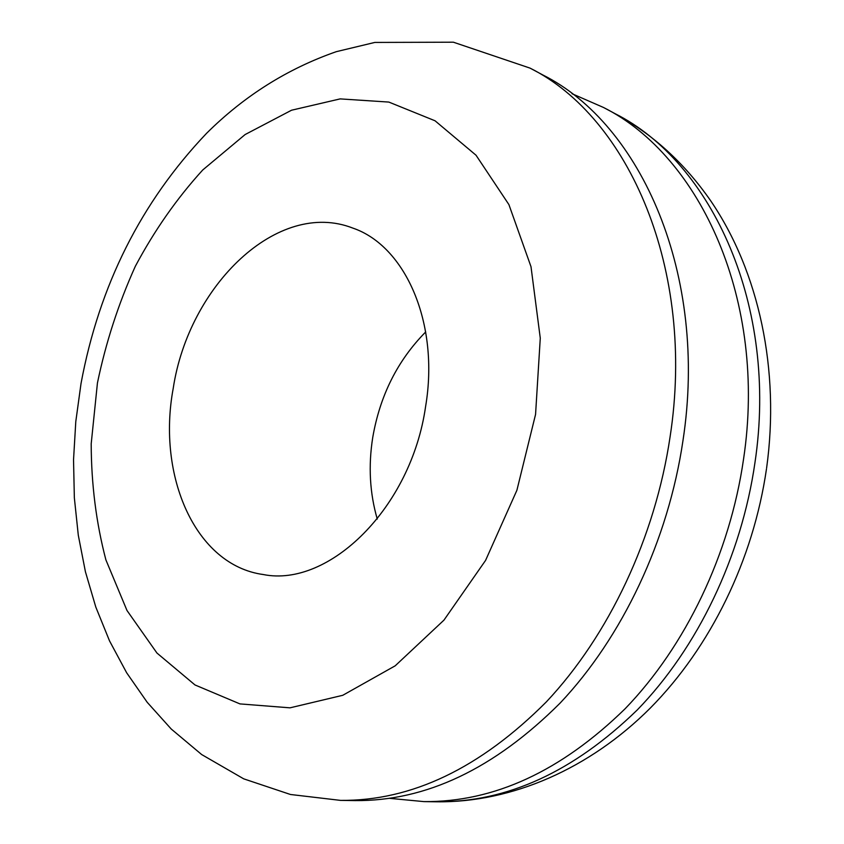 <?xml version="1.0" encoding="UTF-8"?>
<svg xmlns="http://www.w3.org/2000/svg" width="844" height="844" viewBox="0 0 844 844"><rect width="100%" height="100%" fill="white"/><g stroke="black" fill="none" stroke-linecap="round" stroke-linejoin="round"><path stroke-width="1.27" d="M572 93.716L603.566 107.504C700.794 156.256 767.333 301.445 743.553 459.083C729.807 554.36 685.497 646.304 625.077 708.791C561.06 771.268 494.004 802.211 423.92 801.61L389.633 798.35M377.268 519.071C369.756 493.139 368.248 465.972 372.721 437.561C379.948 395.604 397.598 360.388 425.703 331.935M425.598 406.534C411.165 507.951 328.928 587.709 263.317 574.542C195.28 565.258 156.878 475.963 173.21 388.409C188.687 285.599 277.866 198.614 352.971 228.144C405.342 246.005 439.671 323.136 425.598 406.534M542.861 74.979C641.197 124.068 708.422 275.028 682.965 440.631C668.237 540.635 622.197 637.42 560.099 703.105C494.32 768.747 425.977 801.241 355.06 800.597L340.533 800.386C411.598 801.04 480.194 768.209 546.332 701.902C608.756 635.543 655.166 537.723 670.104 436.707C695.931 269.426 628.59 117.263 530.053 68.121L542.861 74.979M423.92 801.61L436.981 801.8C506.885 802.391 573.677 771.743 637.347 709.867C697.429 647.981 741.412 556.945 754.969 462.565C778.442 306.425 712.062 162.343 615.076 113.666C652.549 134.017 684.4 163.029 710.627 200.703C759.115 271.842 780.13 370.252 766.616 467.987M97.44 382.965L91.194 443.817C91.31 484.245 96.205 522.932 105.89 559.867L127.001 610.518L156.942 653.034L194.996 684.959L239.949 703.907L290.009 707.831L342.759 695.298L395.203 665.81L443.965 620.118L485.574 560.405L516.897 490.269L535.56 414.425L540.276 338.159L531.003 266.704L508.9 204.586L476.037 155.233L435.05 120.787L388.831 102.071L340.143 98.896L291.528 110.226L245.129 134.544L202.739 169.982C176.86 198.382 154.389 230.496 135.325 266.303C118.476 303.608 105.848 342.495 97.44 382.965M603.566 107.504L615.076 113.666M766.5 468.8C753.302 559.783 710.785 646.968 650.196 708.169C589.386 768.979 511.654 802.655 436.981 801.8M530.053 68.121L453.376 42.2L374.81 42.432L336.313 51.663C287.509 68.68 244.285 95.878 206.622 133.268C141.085 202.149 99.223 285.546 81.035 383.45L75.791 421.578L73.534 459.79L74.346 497.77L78.292 535.202L85.423 571.757L95.815 607.1L109.53 640.891L126.642 672.763L147.204 702.303L171.237 729.026L201.674 754.557L243.694 778.833L290.463 794.489L340.533 800.386"/></g></svg>
